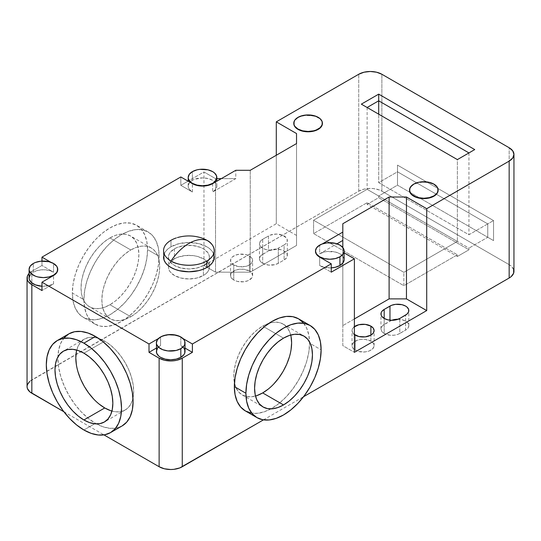 <?xml version="1.0" encoding="UTF-8"?>
<svg xmlns="http://www.w3.org/2000/svg" width="541" height="541" viewBox="0 0 541 541"><rect width="100%" height="100%" fill="white"/><g stroke="black" fill="none" stroke-linecap="round" stroke-linejoin="round"><path stroke-width="0.41" stroke-dasharray="2.71 2.03" d="M293.79 123.524L294.879 120.366L297.983 117.681A14.316 8.264 0 0 0 293.79 123.362M438.136 190.168A14.316 8.264 0 0 0 429.162 182.662A14.316 8.264 0 0 0 413.696 184.488L413.696 184.488A14.316 8.264 0 0 0 409.503 190.168M53.539 283.863L53.539 275.511L53.539 283.863L48.893 285.655L41.968 286.236A14.316 8.264 0 0 0 53.539 283.863L41.968 290.544L53.539 283.863M30.188 274.848L33.292 272.17L33.292 263.487L33.292 272.17A14.316 8.264 0 0 0 29.092 278.013M192.393 192.001L192.393 183.649L192.393 192.001L189.289 189.323L188.2 186.158A14.316 8.264 0 0 0 192.393 192.001L180.822 185.32L192.393 192.001M192.393 180.309A14.316 8.264 0 0 0 188.2 186.158L189.289 182.993L192.393 180.309L194.564 179.281L202.517 177.888L208.001 178.516L212.647 180.309L215.751 182.993L216.562 184.542L216.84 186.158L215.751 189.323L212.647 192.001L235.788 178.638L221.323 178.638L235.788 178.638L235.788 170.293L235.788 178.638L212.647 192.001A14.316 8.264 0 0 0 216.84 186.158A14.316 8.264 0 0 0 208.001 178.516A14.316 8.264 0 0 0 192.393 180.309L192.393 171.625L192.393 180.309M319.677 265.489A14.316 8.264 0 0 0 331.248 267.869L324.323 267.281L319.677 265.489L331.248 272.17L319.677 265.489L319.677 257.137L319.677 265.489M343.846 258.03L341.709 255.048L339.931 253.797L335.285 252.005L327.007 251.538L324.323 252.005L319.677 253.797L319.677 245.445A14.316 8.264 0 0 0 315.484 251.125M183.926 348.336L180.822 345.658L180.822 337.307A14.316 8.264 0 0 0 160.576 337.307L158.459 338.524L160.576 336.969L160.576 345.658A14.316 8.264 0 0 0 156.376 351.501M64.217 337.719L60.741 343.217L58.604 350.128L57.88 358.183L58.604 367.075L60.741 376.455L64.217 385.97L68.896 395.248L74.59 403.938L81.096 411.708L88.149 418.247L95.486 423.319A53.187 30.709 -120 0 0 96.555 423.921A53.187 30.709 -120 0 0 122.077 425.956L116.376 428.066L109.877 428.323L102.824 426.721L95.486 423.319L94.661 423.792L95.486 423.319A53.187 30.709 -120 0 1 57.894 356.959A53.187 30.709 -120 0 1 68.896 333.838M83.916 430L94.661 423.792L83.916 430M159.128 256.306L147.558 249.624A53.187 30.709 120 0 0 136.542 225.279A53.187 30.709 120 0 0 95.554 239.528A53.187 30.709 120 0 0 72.345 293.046L83.916 299.728A53.187 30.709 -60 0 1 107.132 246.202A53.187 30.709 -60 0 1 148.112 231.961A53.187 30.709 -60 0 1 159.128 256.306A53.187 30.709 -60 0 1 135.913 309.824A53.187 30.709 -60 0 1 94.925 324.073A53.187 30.709 -60 0 1 83.916 299.728L72.345 293.046L73.062 301.1L75.206 308.012L78.682 313.516L83.355 317.391L89.055 319.501L95.554 319.765L102.614 318.162L109.951 314.761L117.289 309.689L124.342 303.143L130.841 295.379L136.542 286.689L141.215 277.405L144.69 267.896L146.834 258.51L147.558 249.624L146.834 241.57L144.69 234.659L141.215 229.154L136.542 225.279L130.841 223.169L124.342 222.906L117.289 224.508L109.951 227.91L102.614 232.982L95.554 239.528L89.055 247.291L83.355 255.981L78.682 265.266L75.206 274.774L73.062 284.16L72.345 293.046A53.187 30.709 120 0 0 83.355 317.391A53.187 30.709 120 0 0 124.342 303.143A53.187 30.709 120 0 0 147.558 249.624L159.128 256.306L158.405 265.191L156.261 274.578L152.792 284.086L148.112 293.371L142.411 302.061L135.913 309.824L128.859 316.37L121.522 321.442L114.185 324.843L107.132 326.446L100.626 326.182L94.925 324.073L90.252 320.191L86.776 314.693L84.639 307.782L83.916 299.728L84.639 290.842L86.776 281.455L90.252 271.94L94.925 262.662L100.626 253.972L107.132 246.202L114.185 239.663L121.522 234.591L128.859 231.19L135.913 229.587L142.411 229.844L148.112 231.961L152.792 235.835L156.261 241.34L158.405 248.251L159.128 256.306M245.357 410.923A53.187 30.709 120 0 0 270.879 408.888A53.187 30.709 120 0 0 309.553 343.15L321.124 349.831L309.553 343.15A53.187 30.709 120 0 0 309.54 341.926A53.187 30.709 120 0 0 298.537 318.805M262.689 263.318A11.043 6.377 0 0 0 278.311 263.318L278.311 248.285A11.043 6.377 180 0 1 262.689 248.285L262.689 263.318L262.689 248.285A11.043 6.377 180 0 1 259.457 243.781A11.043 6.377 180 0 1 262.689 239.271L262.689 254.297A11.043 6.377 0 0 0 259.457 258.808A11.043 6.377 0 0 0 262.689 263.318L260.295 261.249L259.666 260.052L259.666 257.563L261.317 255.264L268.478 250.963L268.478 235.93L262.689 239.271L262.689 254.297L268.478 250.963L268.478 235.93A11.043 6.377 180 0 1 280.515 234.544A11.043 6.377 180 0 1 287.332 240.441A11.043 6.377 180 0 1 284.099 244.945L284.099 259.978L278.311 263.318L278.311 248.285L284.099 244.945L284.099 259.978A11.043 6.377 0 0 0 287.332 255.467A11.043 6.377 0 0 0 280.515 249.577A11.043 6.377 0 0 0 268.478 250.963L274.131 249.212L280.515 249.577L284.099 250.963L286.493 253.026L287.122 254.223L287.122 256.711L286.493 257.908L284.099 259.978L278.311 263.318L274.727 264.705L268.343 265.063L262.689 263.318M370.883 341.148A11.043 6.377 0 0 0 358.845 339.768A11.043 6.377 0 0 0 352.022 345.658A11.043 6.377 0 0 0 355.261 350.169L355.261 335.136L355.261 350.169A11.043 6.377 0 0 0 367.298 351.549A11.043 6.377 0 0 0 374.115 345.658A11.043 6.377 0 0 0 370.883 341.148L370.883 335.136L370.883 341.148L373.276 343.217L373.905 344.414L373.905 346.903L372.255 349.202L369.205 350.96L365.222 351.914L358.845 351.549L355.261 350.169L352.867 348.1L352.238 346.903L352.022 345.658L352.867 343.217L356.932 340.357L360.915 339.403L365.222 339.403L370.883 341.148M354.389 334.568A11.043 6.377 180 0 1 352.022 330.625A11.043 6.377 180 0 1 354.389 326.683L352.867 328.184L352.022 330.625L352.867 333.067L354.389 334.575M397.784 319.237L402.01 319.724L405.594 321.104L407.988 323.173L408.617 324.37L408.617 326.859L407.988 328.056L405.594 330.125L405.594 315.092L405.594 330.125L398.135 334.257L394.152 335.21L389.845 335.21L384.184 333.466L381.79 331.396L380.952 328.955L381.162 327.711L382.812 325.411L391.684 320.299A11.043 6.377 0 0 0 389.973 321.104L389.973 320.191L389.973 321.104L384.184 324.444L384.184 318.433L384.184 324.444A11.043 6.377 0 0 0 380.952 328.955A11.043 6.377 0 0 0 384.184 333.466L384.184 318.433L384.184 333.466A11.043 6.377 0 0 0 399.806 333.466L399.806 318.433L399.806 333.466L405.594 330.125A11.043 6.377 0 0 0 408.827 325.614A11.043 6.377 0 0 0 398.095 319.244M249.381 271A11.043 6.377 0 0 0 237.343 269.621A11.043 6.377 0 0 0 230.527 275.511A11.043 6.377 0 0 0 233.759 280.022L233.759 264.989A11.043 6.377 180 0 1 230.527 260.478A11.043 6.377 180 0 1 237.343 254.588A11.043 6.377 180 0 1 249.381 255.967L249.381 271L249.381 255.967A11.043 6.377 180 0 1 252.62 260.478A11.043 6.377 180 0 1 245.797 266.375A11.043 6.377 180 0 1 233.759 264.989L233.759 280.022A11.043 6.377 0 0 0 245.797 281.401A11.043 6.377 0 0 0 252.62 275.511A11.043 6.377 0 0 0 249.381 271L251.775 273.07L252.62 275.511L251.775 277.952L247.71 280.813L243.727 281.766L237.343 281.401L233.759 280.022L231.365 277.952L230.737 276.755L230.737 274.267L231.365 273.07L235.436 270.209L239.42 269.256L243.727 269.256L249.381 271M110.384 410.572L115.815 411.802L120.812 411.606L125.194 409.983L128.792 406.994L131.47 402.761L133.113 397.446L133.668 391.251L133.113 384.414L131.47 377.199L128.792 369.882L125.194 362.74L120.812 356.052L115.815 350.081L110.384 345.05L104.744 341.148L83.916 353.172L104.744 341.148A40.913 23.621 -120 0 0 98.442 338.314M98.442 338.308A40.913 23.621 -120 0 0 84.288 339.119A40.913 23.621 -120 0 0 76.721 350.068M130.78 249.956A40.913 23.621 -60 0 1 151.23 247.934A40.913 23.621 -60 0 1 157.505 280.711A40.913 23.621 -60 0 1 130.78 316.762L109.951 304.739A40.913 23.621 120 0 0 136.677 268.688A40.913 23.621 120 0 0 130.401 235.903A40.913 23.621 120 0 0 109.951 237.932L130.78 249.956L136.42 247.338L141.85 246.108L146.848 246.311L151.23 247.934L154.827 250.916L157.505 255.149L159.149 260.464L159.703 266.659L159.149 273.496L157.505 280.711L154.827 288.028L151.23 295.17L146.848 301.858L141.85 307.829L136.42 312.86L130.78 316.762L125.133 319.379L119.71 320.61L114.706 320.414L110.323 318.791L106.726 315.802L104.048 311.575L102.405 306.26L101.85 300.059L102.405 293.222L104.048 286.006L106.726 278.689L110.323 271.548L114.706 264.867L119.71 258.889L125.133 253.857L130.78 249.956L109.951 237.932A40.913 23.621 120 0 0 83.226 273.983A40.913 23.621 120 0 0 89.495 306.767A40.913 23.621 120 0 0 109.951 304.739L130.78 316.762A40.913 23.621 -60 0 1 110.323 318.791A40.913 23.621 -60 0 1 104.048 286.006A40.913 23.621 -60 0 1 130.78 249.956M290.706 335.035A40.913 23.621 120 0 0 283.146 324.093A40.913 23.621 120 0 0 268.992 323.281A40.913 23.621 120 0 0 262.689 326.115L283.518 338.139L262.689 326.115L257.043 330.017L251.619 335.048L246.615 341.026L242.233 347.707L238.635 354.849L235.964 362.166L234.314 369.381L233.759 376.218L234.314 382.419L235.964 387.735L238.635 391.961L242.233 394.95L246.615 396.573L251.619 396.769L257.043 395.539M268.336 389.02L273.76 383.988M289.415 356.871L291.065 349.655M291.065 336.624L289.415 331.308L286.744 327.075L283.146 324.093L278.764 322.463L273.76 322.267L268.336 323.498L262.689 326.115A40.913 23.621 120 0 0 234.456 383.096A40.913 23.621 120 0 0 242.233 394.95A40.913 23.621 120 0 0 255.501 396.026M111.933 411.059A40.913 23.621 -120 0 0 125.194 409.983A40.913 23.621 -120 0 0 132.978 398.129A40.913 23.621 -120 0 0 104.744 341.148L99.098 338.531L93.674 337.3L88.67 337.496L84.288 339.119L80.69 342.108L78.019 346.335L76.369 351.65M76.369 364.688L78.019 371.904M93.674 399.021L99.098 404.053M367.123 202.692L367.123 204.363L457.375 256.475L457.375 254.804L367.123 202.692L457.375 254.804L403.857 285.702L313.604 233.59L367.123 202.692L313.604 233.59L313.604 220.228L403.857 272.339L403.857 285.702L313.604 233.59L313.604 220.228L403.857 272.339L457.375 241.442L367.123 189.33L313.604 220.228L367.123 189.33L457.375 241.442L403.857 272.339L403.857 285.702L457.375 254.804L457.375 256.475L468.946 249.793L378.693 197.681L378.693 196.011L468.946 248.123L468.946 249.793L378.693 197.681L367.123 204.363L457.375 256.475L468.946 249.793L468.946 248.123L378.693 196.011L397.493 185.157L487.752 237.262L468.946 248.123L487.752 237.262L493.534 240.603L493.534 220.566L397.493 165.113L397.493 185.157L397.493 171.795L378.693 182.648L468.946 234.76L487.752 223.906L397.493 171.795L397.493 165.113L397.493 171.795L487.752 223.906L493.534 220.566L487.752 223.906L487.752 237.262L397.493 185.157L493.534 240.603L487.752 237.262L487.752 223.906L468.946 234.76L378.693 182.648L378.693 114.171L378.693 182.648L397.493 171.795L397.493 185.157L378.693 196.011L378.693 197.681L367.123 204.363L367.123 202.692M109.951 237.932L115.591 235.315L121.022 234.084L126.019 234.28L130.401 235.903L133.999 238.892L136.677 243.125L138.32 248.441L138.875 254.635L138.32 261.472L136.677 268.688L133.999 276.005L130.401 283.146L126.019 289.827L121.022 295.805L115.591 300.837L109.951 304.739L104.305 307.356L98.881 308.586L93.877 308.39L89.495 306.767L85.897 303.778L83.226 299.552L81.576 294.23L81.022 288.035L81.576 281.198L83.226 273.983L85.897 266.666L89.495 259.524L93.877 252.843L98.881 246.865L104.305 241.834L109.951 237.932M344.123 259.646A14.316 8.264 0 0 0 335.285 252.005A14.316 8.264 0 0 0 319.677 253.797L336.982 243.808L319.677 253.797L319.677 245.445L322.368 243.89L317.898 246.703L316.573 248.13L315.484 251.295M342.818 247.514L342.818 252.126L344.123 252.877L342.818 252.126L342.818 345.658L354.389 352.34L342.818 345.658L342.818 247.514M354.389 318.933L342.818 325.614L342.818 223.737L342.818 325.614L354.389 318.933M296.536 235.43L276.289 223.737L203.964 265.489L215.534 272.17L250.253 272.17L296.536 245.452L296.536 143.568L296.536 245.452L296.536 143.568L296.536 245.452L250.253 272.17L250.253 170.293L250.253 272.17L215.534 272.17L203.964 265.489L203.964 171.964L215.534 178.638L215.534 272.17L215.534 178.638L203.964 171.964L188.2 181.059L203.964 171.964L203.964 265.489L276.289 223.737L296.536 235.43M284.099 244.945L276.634 249.083L270.5 250.158L266.273 249.672L262.689 248.285L260.295 246.216L259.457 243.781L260.295 241.34L262.689 239.271L270.148 235.132L276.289 234.064L282.422 235.132L286.493 237.999L287.122 239.196L287.122 241.685L285.472 243.984L284.099 244.945M233.759 264.989L231.365 262.919L230.737 261.722L230.737 259.234L232.387 256.934L235.436 255.176L239.42 254.223L245.797 254.588L249.381 255.967L251.775 258.037L252.404 259.234L252.62 260.478L251.775 262.919L249.381 264.989L245.797 266.375L239.42 266.733L233.759 264.989M188.052 181.147L180.822 185.32L180.822 176.968L180.822 185.32L188.052 181.147M216.84 178.638L215.534 178.638L216.84 178.638M513.639 269.492L511.191 266.084L509.155 264.657L381.872 191.169L379.397 189.992L373.493 188.586L370.301 188.403L364.039 189.12L358.73 191.169L29.809 381.331M63.872 411.748L103.953 434.89L63.872 411.748M263.474 419.857L303.562 396.715L263.474 419.857M57.731 269.499A14.316 8.264 0 0 0 53.539 263.819L50.847 262.263L53.539 263.819L53.539 272.17A14.316 8.264 0 0 0 33.292 272.17L37.938 270.378L43.415 269.749L48.893 270.378L53.539 272.17L41.968 265.489L31.845 271.332L29.092 273.442A16.365 9.447 180 0 1 31.845 271.332L31.845 379.897A16.365 9.447 0 0 0 27.05 386.578M185.015 351.501A14.316 8.264 0 0 0 180.822 345.658L180.822 337.307L178.652 336.279L173.492 335.041L167.906 335.041L162.74 336.279L160.576 337.307L160.576 345.658L156.376 348.079L160.576 345.658L157.472 348.336M180.822 345.658L185.015 348.079L180.822 345.658M468.946 152.92L468.946 234.76L468.946 152.92L457.375 159.602L457.375 241.442L457.375 159.602L367.123 107.49L367.123 189.33L367.123 107.49L361.334 104.149L457.375 159.602L468.946 152.92M180.822 337.307L182.939 338.524L180.822 337.307M251.051 413.033L257.557 413.29L264.61 411.687L271.947 408.286L279.284 403.221L286.338 396.675L292.837 388.905L298.537 380.215L303.217 370.937L306.693 361.422L308.83 352.042L309.553 343.15L308.83 335.095L306.693 328.184L303.217 322.686M57.731 269.661L56.643 266.503L53.539 263.819L53.539 272.17L41.968 265.489L41.968 261.107L41.968 265.489L31.845 271.332L31.845 379.897L358.73 191.169A16.365 9.447 0 0 1 381.872 191.169L381.872 74.259L381.872 191.169L509.155 264.657L509.155 147.74L509.155 264.657A16.365 9.447 0 0 1 513.95 271.339M493.534 240.603L397.493 185.157L397.493 165.113L493.534 220.566L493.534 240.603M358.73 191.169L358.73 74.259L358.73 191.169M276.289 155.26L276.289 223.737L276.289 155.26M212.647 183.649L212.647 192.001L212.647 183.649M322.422 123.362A14.316 8.264 0 0 0 313.455 115.855A14.316 8.264 0 0 0 297.983 117.681L300.154 116.653L305.313 115.416L313.584 115.889L316.059 116.653L320.015 118.932L322.152 121.914L322.422 123.524M409.503 190.331L410.592 187.166L413.696 184.488L418.342 182.696L423.819 182.067L429.297 182.696L433.943 184.488L437.047 187.166L438.136 190.331M174.459 248.786L174.459 258.808A20.457 11.807 0 0 0 168.467 267.159A20.457 11.807 0 0 0 181.093 278.067A20.457 11.807 0 0 0 203.389 275.511L203.389 265.489A20.457 11.807 180 0 1 181.093 268.052A20.457 11.807 180 0 1 168.467 257.137A20.457 11.807 180 0 1 174.459 248.786L177.556 247.318L184.934 245.553L192.914 245.553L200.285 247.318L203.389 248.786L207.818 252.62L208.982 254.831L209.381 257.137L208.982 259.443L207.818 261.655L205.932 263.697L203.389 265.489L196.748 268.052L188.924 268.945L181.093 268.052L174.459 265.489L170.023 261.655L168.86 259.443L168.467 257.137L168.86 254.831L170.023 252.62L174.459 248.786A20.457 11.807 180 0 1 196.748 246.229A20.457 11.807 180 0 1 209.381 257.137A20.457 11.807 180 0 1 203.389 265.489L203.389 275.511L196.748 278.067L188.924 278.967L181.093 278.067L174.459 275.511L170.023 271.677L168.86 269.465L168.467 267.159L168.86 264.853L170.023 262.642L174.459 258.808L177.556 257.34L184.934 255.575L192.914 255.575L196.748 256.251L203.389 258.808L205.932 260.6L207.818 262.642L208.982 264.853L209.381 267.159L208.982 269.465L207.818 271.677L205.932 273.719L203.389 275.511A20.457 11.807 0 0 0 209.381 267.159A20.457 11.807 0 0 0 196.748 256.251A20.457 11.807 0 0 0 174.459 258.808L174.459 248.786M214.29 257.137A25.366 14.641 0 0 0 198.628 243.606A25.366 14.641 0 0 0 170.99 246.784L170.99 240.285L170.99 246.784A25.366 14.641 0 0 0 163.558 257.137M176.102 237.999A25.366 14.641 180 0 1 197.519 236.857M170.99 240.285A25.366 14.641 180 0 1 206.858 240.285M213.803 254.284L212.356 251.531L210.009 249.002L206.858 246.784L198.628 243.606L188.924 242.496L179.213 243.606L170.99 246.784L167.832 249.002L165.492 251.531L164.045 254.284M188.2 186.158L188.2 181.228M148.112 231.961L136.542 225.279M352.022 345.658L352.022 330.625M230.527 275.511L230.527 260.478M84.288 339.119L63.459 351.143M151.23 247.934L130.401 235.903M283.146 324.093L303.974 336.117M242.233 394.95L263.061 406.974M110.323 318.791L89.495 306.767M125.194 409.983L104.366 422.007M252.62 275.511L252.62 260.478M380.952 328.955L380.952 313.922M408.827 325.614L408.827 310.581M374.115 345.658L374.115 330.625M259.457 258.808L259.457 243.781M287.332 255.467L287.332 240.441M94.925 324.073L83.355 317.391M216.84 186.158L216.84 181.228M168.467 257.137L168.467 267.159M209.381 257.137L209.381 267.159"/><path stroke-width="0.81" d="M318.23 129.373L318.23 129.035A14.316 8.264 180 0 1 302.629 130.827A14.316 8.264 180 0 1 293.79 123.192A14.316 8.264 180 0 1 297.983 117.35L302.629 115.558L308.106 114.922L316.059 116.315L320.015 118.601L321.334 120.028L322.152 121.576L322.152 124.802L320.015 127.784L316.059 130.063L313.584 130.827L308.106 131.456L302.629 130.827L297.983 129.035L294.879 126.357L294.061 124.802L294.061 121.576L294.879 120.028L297.983 117.35A14.316 8.264 180 0 1 313.584 115.558A14.316 8.264 180 0 1 322.422 123.192A14.316 8.264 180 0 1 318.23 129.035L316.059 130.401L310.899 131.632L302.629 131.165L297.983 129.373L296.204 128.116L294.061 125.14L293.79 123.524A14.316 8.264 0 0 0 302.629 131.165A14.316 8.264 0 0 0 318.23 129.373A14.316 8.264 0 0 0 322.422 123.524L321.334 126.689L318.23 129.373M409.503 190.168A14.316 8.264 0 0 0 409.503 190.331A14.316 8.264 0 0 0 418.342 197.972A14.316 8.264 0 0 0 433.943 196.18L433.943 195.842A14.316 8.264 180 0 1 418.342 197.634A14.316 8.264 180 0 1 409.503 189.999A14.316 8.264 180 0 1 413.696 184.15L411.911 185.407L409.774 188.383L409.774 191.609L411.911 194.591L415.867 196.87L418.342 197.634L423.819 198.263L429.297 197.634L433.943 195.842L437.047 193.164L437.865 191.609L437.865 188.383L437.047 186.834L433.943 184.15L429.297 182.358L421.026 181.891L418.342 182.358L413.696 184.15A14.316 8.264 180 0 1 429.297 182.358A14.316 8.264 180 0 1 438.136 189.999A14.316 8.264 180 0 1 433.943 195.842L433.943 196.18A14.316 8.264 0 0 0 438.136 190.331A14.316 8.264 0 0 0 438.136 190.168M57.731 269.33L56.643 272.826L55.317 274.26L53.539 275.173A14.316 8.264 180 0 1 37.938 276.965A14.316 8.264 180 0 1 29.092 269.33A14.316 8.264 180 0 1 33.292 263.487L30.188 266.165L29.092 269.33L29.37 270.94L31.506 273.922L35.463 276.201L37.938 276.965L43.415 277.594L48.893 276.965L53.539 275.173L56.643 272.495L57.461 270.94L57.461 267.721L56.643 266.165L53.539 263.487L48.893 261.695L40.622 261.222L35.463 262.459L33.292 263.487A14.316 8.264 180 0 1 48.893 261.695A14.316 8.264 180 0 1 57.731 269.33A14.316 8.264 180 0 1 53.539 275.173L53.539 275.511A14.316 8.264 0 0 0 57.731 269.661A14.316 8.264 0 0 0 57.731 269.499M29.092 269.33L29.092 278.013A14.316 8.264 0 0 0 41.968 286.236L35.463 284.891L31.506 282.605L29.37 279.629L29.092 278.013L30.188 274.848M212.647 183.649L212.647 183.318A14.316 8.264 180 0 1 197.039 185.11A14.316 8.264 180 0 1 188.2 177.475A14.316 8.264 180 0 1 192.393 171.625L189.289 174.31L188.2 177.475L188.478 179.085L190.615 182.067L192.393 183.318L197.039 185.11L202.517 185.739L208.001 185.11L212.647 183.318L214.425 182.067L216.562 179.085L216.562 175.859L214.425 172.877L212.647 171.625L208.001 169.833L199.724 169.367L197.039 169.833L192.393 171.625A14.316 8.264 180 0 1 208.001 169.833A14.316 8.264 180 0 1 216.84 177.475A14.316 8.264 180 0 1 212.647 183.318L208.001 185.441L202.517 186.07L197.039 185.441L192.393 183.649A14.316 8.264 0 0 0 212.647 183.649L235.788 170.293L250.253 170.293L296.536 143.568L296.536 133.546L276.289 121.853L276.289 155.26L276.289 121.853L296.536 133.546L296.536 143.568L296.536 133.546L296.536 143.568L250.253 170.293L235.788 170.293L212.647 183.649M344.123 250.956L344.123 259.646A14.316 8.264 0 0 1 339.931 265.489L335.285 267.281L331.248 267.869A14.316 8.264 0 0 0 339.931 265.489L339.931 256.806A14.316 8.264 180 0 1 324.323 258.598A14.316 8.264 180 0 1 315.484 250.956A14.316 8.264 180 0 1 319.677 245.114L321.848 244.086L327.007 242.848L335.285 243.322L339.931 245.114L343.035 247.792L344.123 250.956L343.846 252.573L343.035 254.121L339.931 256.806L335.285 258.598L329.8 259.227L324.323 258.598L319.677 256.806L316.573 254.121L315.761 252.573L315.484 250.956L316.573 247.792L319.677 245.114A14.316 8.264 180 0 1 335.285 243.322A14.316 8.264 180 0 1 344.123 250.956A14.316 8.264 180 0 1 339.931 256.806L339.931 265.489L343.035 262.804L344.123 259.646L343.846 258.03M315.484 251.125A14.316 8.264 0 0 0 315.484 251.295A14.316 8.264 0 0 0 319.677 257.137L316.573 254.459L315.484 250.956M157.472 348.336L156.376 351.501A14.316 8.264 0 0 0 165.221 359.136A14.316 8.264 0 0 0 180.822 357.344L180.822 348.661A14.316 8.264 180 0 1 165.221 350.453A14.316 8.264 180 0 1 156.376 342.818A14.316 8.264 180 0 1 160.576 336.969L162.74 335.941L167.906 334.71L176.177 335.177L180.822 336.969L183.926 339.653L184.745 341.202L184.745 344.428L183.926 345.983L180.822 348.661L176.177 350.453L167.906 350.926L162.74 349.689L158.79 347.41L156.653 344.428L156.376 342.818L157.472 339.653L160.576 336.969A14.316 8.264 180 0 1 176.177 335.177A14.316 8.264 180 0 1 185.015 342.818A14.316 8.264 180 0 1 180.822 348.661L180.822 357.344L183.926 354.666L184.745 353.117L184.745 349.892L183.926 348.336M57.319 340.519L68.896 333.838L74.59 331.728L81.096 331.464L88.149 333.067L95.486 336.468L102.824 341.54L109.877 348.086L116.376 355.85L122.077 364.539L126.756 373.824L130.225 383.339L132.369 392.719L133.093 401.605L132.369 409.659L130.225 416.57L126.756 422.075L122.077 425.956A53.187 30.709 -120 0 0 130.225 383.339A53.187 30.709 -120 0 0 95.486 336.468L83.916 343.15A53.187 30.709 60 0 1 118.655 390.02A53.187 30.709 60 0 1 110.506 432.631A53.187 30.709 60 0 1 83.916 430L91.253 433.402L98.306 435.005L104.805 434.748L110.506 432.631L115.186 428.756L118.655 423.251L120.799 416.34L121.522 408.286L120.799 399.4L118.655 390.014L115.186 380.506L110.506 371.221L104.805 362.531L98.306 354.768L91.253 348.221L83.916 343.15L76.579 339.748L69.525 338.145L63.02 338.409L57.319 340.519L52.646 344.401L49.17 349.899L47.026 356.81L46.31 364.864L47.026 373.75L49.17 383.136L52.646 392.651L57.319 401.929L63.02 410.619L69.525 418.389L76.579 424.928L83.916 430A53.187 30.709 60 0 1 49.17 383.136A53.187 30.709 60 0 1 57.319 340.519A53.187 30.709 60 0 1 83.916 343.15L95.486 336.468A53.187 30.709 -120 0 0 68.896 333.838L64.217 337.719M303.217 322.686L298.537 318.805A53.187 30.709 120 0 0 257.557 333.053A53.187 30.709 120 0 0 234.341 386.578L245.912 393.253A53.187 30.709 -60 0 1 269.127 339.734A53.187 30.709 -60 0 1 310.108 325.486A53.187 30.709 -60 0 1 321.124 349.831L320.4 358.724L318.264 368.103L314.788 377.618L310.108 386.896L304.414 395.586L297.908 403.356L290.855 409.895L283.518 414.967L276.18 418.369L269.127 419.972L262.622 419.715L256.928 417.605L252.248 413.723L248.772 408.218L246.635 401.314L245.912 393.253L246.635 384.367L248.772 374.987L252.248 365.473L256.928 356.194L262.622 347.498L269.127 339.734L276.18 333.188L283.518 328.116L290.855 324.715L297.908 323.119L304.414 323.376L310.108 325.486L314.788 329.368L318.264 334.865L320.4 341.777L321.124 349.831A53.187 30.709 -60 0 1 297.908 403.356A53.187 30.709 -60 0 1 256.928 417.605A53.187 30.709 -60 0 1 245.912 393.253L234.341 386.578A53.187 30.709 120 0 0 245.357 410.923L251.051 413.033M354.389 326.683A11.043 6.377 180 0 1 370.883 326.115L370.883 335.136L370.883 326.115A11.043 6.377 180 0 1 374.115 330.625A11.043 6.377 180 0 1 367.298 336.516A11.043 6.377 180 0 1 355.261 335.136A11.043 6.377 180 0 1 354.389 334.568M399.806 318.433A11.043 6.377 180 0 1 384.184 318.433A11.043 6.377 180 0 1 380.952 313.922A11.043 6.377 180 0 1 384.184 309.418L384.184 318.433L384.184 309.418L389.973 306.078L389.973 320.191L389.973 306.078A11.043 6.377 180 0 1 402.01 304.691A11.043 6.377 180 0 1 408.827 310.581A11.043 6.377 180 0 1 405.594 315.092L399.806 318.433L396.228 319.819L391.995 320.299L387.769 319.819L384.184 318.433L381.79 316.363L381.162 315.166L381.162 312.678L381.79 311.481L384.184 309.418L391.65 305.28L395.627 304.333L402.01 304.691L405.594 306.078L406.967 307.045L408.617 309.337L408.617 311.826L406.967 314.125L399.806 318.433M76.721 350.068A40.913 23.621 -120 0 0 104.744 407.955L83.916 419.978A40.913 23.621 60 0 1 57.19 383.927A40.913 23.621 60 0 1 63.459 351.143A40.913 23.621 60 0 1 83.916 353.172A40.913 23.621 60 0 1 110.641 389.222A40.913 23.621 60 0 1 104.366 422.007A40.913 23.621 60 0 1 83.916 419.978L104.744 407.955L110.384 410.572M257.043 395.539L262.689 392.922L283.518 404.945A40.913 23.621 -60 0 1 263.061 406.974A40.913 23.621 -60 0 1 256.792 374.189A40.913 23.621 -60 0 1 283.518 338.139A40.913 23.621 -60 0 1 303.974 336.117A40.913 23.621 -60 0 1 310.243 368.894A40.913 23.621 -60 0 1 283.518 404.945L262.689 392.922A40.913 23.621 120 0 0 290.706 335.035M255.501 396.026A40.913 23.621 120 0 0 262.689 392.922L268.336 389.02M273.76 383.988L278.764 378.017L283.146 371.329L286.744 364.188L289.415 356.871M291.065 349.655L291.619 342.818L291.065 336.624M76.369 351.65L75.814 357.851L76.369 364.688M78.019 371.904L80.69 379.221L84.288 386.362L88.67 393.043L93.674 399.021M99.098 404.053L104.744 407.955A40.913 23.621 -120 0 0 111.933 411.059M283.518 404.945L289.165 401.05L294.588 396.012L299.592 390.041L303.974 383.353L307.572 376.218L310.243 368.894L311.893 361.679L312.448 354.842L311.893 348.647L310.243 343.332L307.572 339.099L303.974 336.117L299.592 334.494L294.588 334.291L289.165 335.521L283.518 338.139L277.871 342.04L272.448 347.072L267.443 353.05L263.061 359.731L259.464 366.872L256.792 374.189L255.142 381.405L254.588 388.249L255.142 394.443L256.792 399.758L259.464 403.992L263.061 406.974L267.443 408.597L272.448 408.793L277.871 407.562L283.518 404.945M391.65 320.313L398.102 319.244A11.043 6.377 0 0 0 391.684 320.299M83.916 419.978L78.269 416.076L72.846 411.045L67.841 405.074L63.459 398.386L59.862 391.244L57.19 383.927L55.54 376.712L54.986 369.875L55.54 363.68L57.19 358.365L59.862 354.132L63.459 351.143L67.841 349.52L72.846 349.324L78.269 350.554L83.916 353.172L89.556 357.074L94.986 362.105L99.984 368.083L104.366 374.764L107.963 381.905L110.641 389.222L112.285 396.438L112.839 403.275L112.285 409.476L110.641 414.791L107.963 419.018L104.366 422.007L99.984 423.63L94.986 423.826L89.556 422.595L83.916 419.978M336.982 243.808L342.818 240.434L342.818 247.514L342.818 240.434L336.982 243.808M344.123 252.877L354.389 258.808L331.248 272.17L331.248 263.819L319.677 257.137L331.248 263.819L331.248 272.17L354.389 258.808L344.123 252.877M513.95 154.422L513.95 271.339A16.365 9.447 0 0 1 509.155 278.013L303.562 396.715L509.155 278.013L509.155 161.103L512.706 158.04L513.95 154.422L512.706 150.811L509.155 147.74A16.365 9.447 180 0 1 513.95 154.422A16.365 9.447 180 0 1 509.155 161.103L426.714 208.704L426.714 310.581L354.389 352.34L354.389 258.808L354.389 352.34L426.714 310.581L406.46 298.896L389.107 298.896L354.389 318.933L389.107 298.896L406.46 298.896L406.46 197.012L389.107 197.012L389.107 298.896L389.107 197.012L406.46 197.012L426.714 208.704L426.714 310.581L406.46 298.896L406.46 197.012L426.714 208.704L509.155 161.103L509.155 278.013L511.191 276.586L513.639 273.178L513.639 269.492M353.888 327.082L358.845 324.735L365.222 324.37L370.883 326.115L373.276 328.184L374.115 330.625L373.276 333.067L370.883 335.136L365.222 336.881L358.845 336.516L353.888 334.169M221.323 178.638L216.84 178.638L221.323 178.638M182.27 358.183A16.365 9.447 180 0 1 159.128 358.183L159.128 466.741A16.365 9.447 0 0 0 182.27 466.741L182.27 358.183L176.961 360.232L173.891 360.766L170.699 360.948L164.437 360.232L159.128 358.183L149.005 352.34L156.376 348.079L149.005 352.34L149.005 343.988L158.459 338.524L149.005 343.988L149.005 352.34L159.128 358.183L159.128 466.741L164.437 468.79L170.699 469.514L173.891 469.331L179.788 467.918L263.474 419.857L182.27 466.741L182.27 358.183L192.393 352.34L182.27 358.183M29.809 381.331L27.361 384.732L27.05 386.578L27.361 388.418L29.809 391.826L63.872 411.748L31.845 393.26L31.845 284.694A16.365 9.447 180 0 1 27.05 278.013A16.365 9.447 180 0 1 29.092 273.442L27.361 276.174L27.361 279.859L28.294 281.631L31.845 284.694L41.968 290.544L41.968 282.192L41.968 290.544L31.845 284.694L31.845 393.26A16.365 9.447 0 0 1 27.05 386.578L27.05 278.013M103.953 434.89L159.128 466.741L103.953 434.89M156.376 342.818L156.653 353.117L158.79 356.093L160.576 357.344L165.221 359.136L170.699 359.765L176.177 359.136L180.822 357.344A14.316 8.264 0 0 0 185.015 351.501L185.015 342.818M185.015 348.079L192.393 352.34L185.015 348.079M378.693 114.171L378.693 100.809L468.946 152.92L378.693 100.809L378.693 114.171M367.123 107.49L378.693 100.809L378.693 94.134L378.693 100.809L367.123 107.49M182.939 338.524L192.393 343.988L192.393 352.34L192.393 343.988L331.248 263.819L192.393 343.988L182.939 338.524M322.368 243.89L342.818 232.089L342.818 240.434L342.818 223.737L342.818 232.089L322.368 243.89M342.818 223.737L389.107 197.012L342.818 223.737M310.108 325.486L298.537 318.805L292.837 316.695L286.338 316.438L279.284 318.04L271.947 321.442L264.61 326.507L257.557 333.053L251.051 340.823L245.357 349.513L240.677 358.791L237.201 368.306L235.065 377.686L234.341 386.578L235.065 394.632L237.201 401.544L240.677 407.042L245.357 410.923L256.928 417.605M509.155 147.74L381.872 74.259L376.563 72.21L370.301 71.486L364.039 72.21L358.73 74.259A16.365 9.447 180 0 1 381.872 74.259L509.155 147.74M192.393 183.649L180.822 176.968L41.968 257.137L41.968 261.107L41.968 257.137L50.847 262.263L41.968 257.137L180.822 176.968L192.393 183.649M358.73 74.259L276.289 121.853L358.73 74.259M53.539 275.511L41.968 282.192L149.005 343.988L41.968 282.192L53.539 275.511M474.734 149.58L378.693 94.134L361.334 104.149L457.375 159.602L474.734 149.58L457.375 159.602L361.334 104.149L378.693 94.134L474.734 149.58M438.136 189.999L437.047 193.495L433.943 196.18L429.297 197.972L423.819 198.601L418.342 197.972L413.696 196.18L410.592 193.495L409.503 189.999M164.045 254.284L163.558 257.137A25.366 14.641 0 0 0 179.213 270.669A25.366 14.641 0 0 0 206.858 267.491L206.858 260.992C193.34 268.519 175.514 264.441 170.99 260.992C176.265 253.222 182.243 247.372 188.924 243.443C195.599 239.663 201.577 238.615 206.858 240.285C212.823 242.895 219.889 253.188 206.858 260.992A25.366 14.641 180 0 1 170.99 260.992A25.366 14.641 180 0 1 163.558 250.639A25.366 14.641 180 0 1 170.99 240.285A25.366 14.641 180 0 1 176.102 237.999M197.519 236.857A25.366 14.641 180 0 1 206.858 240.285A40.913 23.621 120 0 0 188.924 243.443A40.913 23.621 120 0 0 170.99 260.992A25.366 14.641 180 0 1 170.99 240.285M206.858 240.285A25.366 14.641 180 0 1 214.29 250.639A25.366 14.641 180 0 1 206.858 260.992L206.858 267.491A25.366 14.641 0 0 0 214.29 257.137L213.803 254.284M163.558 250.639L164.045 259.998L165.492 262.743L167.832 265.273L170.99 267.491L174.831 269.317L179.213 270.669L188.924 271.785L198.628 270.669L203.017 269.317L206.858 267.491L210.009 265.273L212.356 262.743L213.803 259.998L214.29 250.639M188.2 181.228L188.2 177.475M122.077 425.956L110.506 432.631M216.84 181.228L216.84 177.475M177.597 237.533C185.15 235.403 192.697 235.403 200.244 237.533"/></g></svg>
